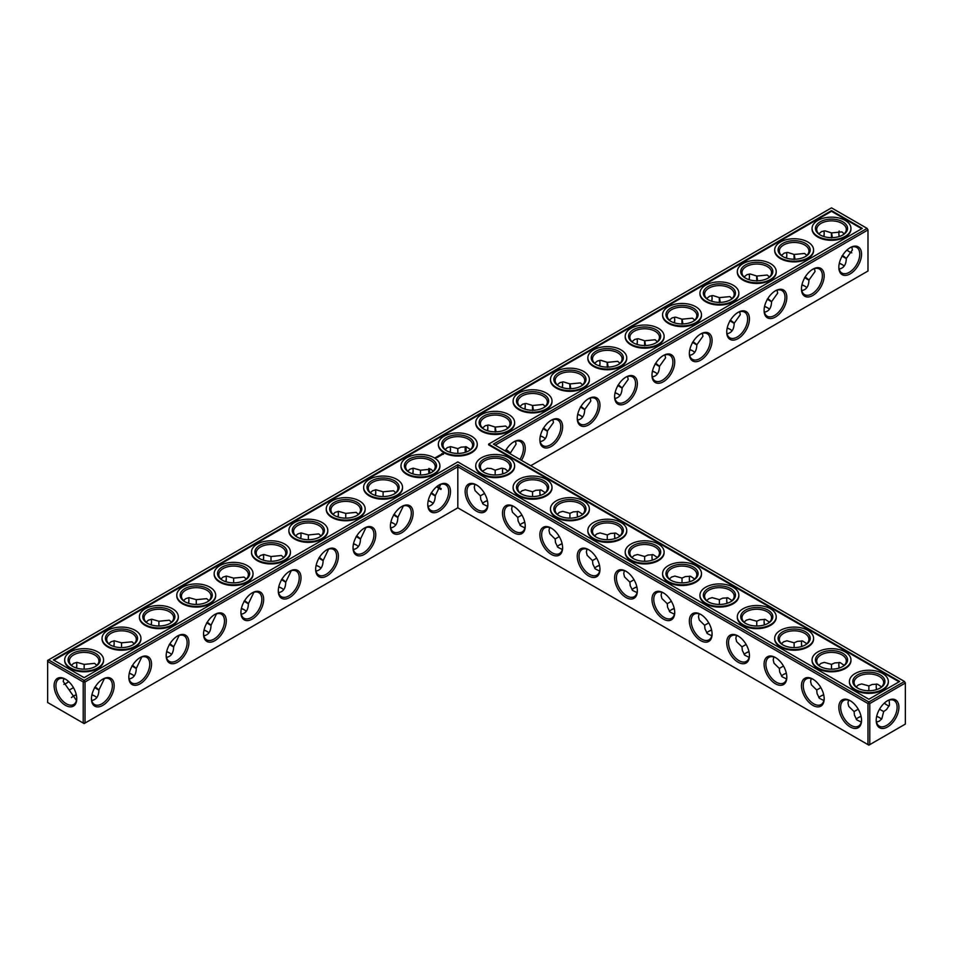 <?xml version="1.0" encoding="UTF-8"?>
<svg xmlns="http://www.w3.org/2000/svg" width="953" height="953" viewBox="0 0 953 953"><rect width="100%" height="100%" fill="white"/><g stroke="black" fill="none" stroke-linecap="round" stroke-linejoin="round"><path stroke-width="1.43" d="M495.179 474.987L495.179 470.198L495.179 474.987M502.517 470.472A16.07 9.28 -120 0 0 502.958 473.832M539.886 492.046A16.07 9.28 -120 0 0 540.327 495.405M577.256 513.619A16.07 9.28 -120 0 0 577.697 516.979M614.625 535.205A16.07 9.28 -120 0 0 615.066 538.552M651.995 556.778A16.07 9.28 -120 0 0 652.436 560.126M689.364 578.352A16.07 9.28 -120 0 0 689.805 581.711M726.734 599.925A16.07 9.28 -120 0 0 727.175 603.285M764.103 621.499A16.07 9.28 -120 0 0 764.544 624.858M801.473 643.072A16.07 9.28 -120 0 0 801.914 646.432M838.843 664.646A16.07 9.28 -120 0 0 839.271 668.005M876.212 686.22A16.07 9.28 -120 0 0 876.641 689.579M884.42 703.04A16.07 9.28 -120 0 0 887.1 705.089M495.179 445.17L867.98 229.935L867.98 271.021L530.761 465.707M861.548 254.189A16.07 9.28 120 0 0 850.195 247.637A16.07 9.28 120 0 0 838.831 267.305A16.07 9.28 120 0 0 850.195 273.868A16.07 9.28 120 0 0 861.548 254.189M824.178 275.762A16.07 9.28 120 0 0 812.826 269.211A16.07 9.28 120 0 0 801.461 288.89A16.07 9.28 120 0 0 812.826 295.442A16.07 9.28 120 0 0 824.178 275.762M786.809 297.336A16.07 9.28 120 0 0 775.456 290.784A16.07 9.28 120 0 0 764.092 310.464A16.07 9.28 120 0 0 775.456 317.015A16.07 9.28 120 0 0 786.809 297.336M749.451 318.921A16.07 9.28 120 0 0 738.087 312.358A16.07 9.28 120 0 0 726.722 332.037A16.07 9.28 120 0 0 738.087 338.589A16.07 9.28 120 0 0 749.451 318.921M712.082 340.495A16.07 9.28 120 0 0 700.717 333.931A16.07 9.28 120 0 0 689.353 353.611A16.07 9.28 120 0 0 700.717 360.163A16.07 9.28 120 0 0 712.082 340.495M674.712 362.069A16.07 9.28 120 0 0 663.348 355.505A16.07 9.28 120 0 0 651.983 375.184A16.07 9.28 120 0 0 663.348 381.748A16.07 9.28 120 0 0 674.712 362.069M637.343 383.642A16.07 9.28 120 0 0 625.978 377.078A16.07 9.28 120 0 0 614.614 396.758A16.07 9.28 120 0 0 625.978 403.322A16.07 9.28 120 0 0 637.343 383.642M599.973 405.216A16.07 9.28 120 0 0 588.609 398.652A16.07 9.28 120 0 0 577.244 418.331A16.07 9.28 120 0 0 588.609 424.895A16.07 9.28 120 0 0 599.973 405.216M562.604 426.789A16.07 9.28 120 0 0 551.239 420.237A16.07 9.28 120 0 0 539.874 439.905A16.07 9.28 120 0 0 551.239 446.469A16.07 9.28 120 0 0 562.604 426.789M521.446 460.335A16.07 9.28 120 0 0 525.234 448.363A16.07 9.28 120 0 0 513.87 441.811A16.07 9.28 120 0 0 505.4 451.067M904.457 681.466L905.35 683.015L904.457 681.466L868.874 702.004L457.821 464.671L84.126 680.43L48.543 659.881L47.65 661.442L83.221 681.979L84.126 680.43L85.02 681.979L83.221 681.979L83.221 723.065L84.126 723.577L85.02 723.065L83.221 723.065L47.65 702.516L47.65 660.405L831.504 207.849L867.087 228.386L493.392 444.134L904.457 681.466M457.821 507.83L457.821 466.744L867.98 703.552L869.779 703.552L868.874 702.004L867.98 703.552L867.98 744.638L869.779 744.638L905.35 724.089L905.35 683.015L869.779 703.552L869.779 744.638L868.874 745.151L457.821 507.83L85.02 723.065L85.02 681.979L457.821 466.744L457.821 464.671M502.815 468.245A14.795 8.541 -120 0 0 502.505 470.973A14.795 8.541 -120 0 0 502.779 473.879M540.184 489.818A14.795 8.541 -120 0 0 539.874 492.546A14.795 8.541 -120 0 0 540.148 495.465M577.554 511.392A14.795 8.541 -120 0 0 577.244 514.132A14.795 8.541 -120 0 0 577.518 517.038M614.923 532.965A14.795 8.541 -120 0 0 614.614 535.705A14.795 8.541 -120 0 0 614.888 538.612M652.293 554.539A14.795 8.541 -120 0 0 651.983 557.279A14.795 8.541 -120 0 0 652.257 560.185M689.662 576.112A14.795 8.541 -120 0 0 689.353 578.852A14.795 8.541 -120 0 0 689.627 581.759M727.032 597.698A14.795 8.541 -120 0 0 726.722 600.426A14.795 8.541 -120 0 0 726.996 603.332M764.401 619.271A14.795 8.541 -120 0 0 764.092 621.999A14.795 8.541 -120 0 0 764.366 624.906M801.771 640.845A14.795 8.541 -120 0 0 801.461 643.573A14.795 8.541 -120 0 0 801.735 646.479M839.14 662.418A14.795 8.541 -120 0 0 838.831 665.146A14.795 8.541 -120 0 0 839.105 668.065M876.51 683.992A14.795 8.541 -120 0 0 876.2 686.732A14.795 8.541 -120 0 0 876.474 689.638M884.289 703.159A14.795 8.541 -120 0 0 886.659 704.851A14.795 8.541 -120 0 0 889.185 705.947M867.98 229.935L867.087 228.386L867.98 229.935M838.843 266.78A14.795 8.541 120 0 0 841.892 273.046A14.795 8.541 120 0 0 853.304 269.08A14.795 8.541 120 0 0 859.761 254.189A14.795 8.541 120 0 0 856.699 247.423A14.795 8.541 120 0 0 849.731 247.911M801.473 288.354A14.795 8.541 120 0 0 804.523 294.62A14.795 8.541 120 0 0 815.935 290.653A14.795 8.541 120 0 0 822.391 275.762A14.795 8.541 120 0 0 819.33 268.996A14.795 8.541 120 0 0 812.361 269.485M764.103 309.928A14.795 8.541 120 0 0 767.153 316.193A14.795 8.541 120 0 0 778.565 312.239A14.795 8.541 120 0 0 785.022 297.336A14.795 8.541 120 0 0 781.96 290.57A14.795 8.541 120 0 0 774.992 291.058M726.734 331.501A14.795 8.541 120 0 0 729.784 337.767A14.795 8.541 120 0 0 741.196 333.812A14.795 8.541 120 0 0 747.652 318.921A14.795 8.541 120 0 0 744.591 312.143A14.795 8.541 120 0 0 737.622 312.632M689.364 353.075A14.795 8.541 120 0 0 692.426 359.352A14.795 8.541 120 0 0 703.826 355.386A14.795 8.541 120 0 0 710.283 340.495A14.795 8.541 120 0 0 707.221 333.717A14.795 8.541 120 0 0 700.252 334.205M651.995 374.648A14.795 8.541 120 0 0 655.056 380.926A14.795 8.541 120 0 0 666.457 376.959A14.795 8.541 120 0 0 672.913 362.069A14.795 8.541 120 0 0 669.852 355.29A14.795 8.541 120 0 0 662.883 355.779M614.625 396.222A14.795 8.541 120 0 0 617.687 402.5A14.795 8.541 120 0 0 629.087 398.533A14.795 8.541 120 0 0 635.544 383.642A14.795 8.541 120 0 0 632.482 376.864A14.795 8.541 120 0 0 625.513 377.352M577.256 417.795A14.795 8.541 120 0 0 580.317 424.073A14.795 8.541 120 0 0 591.718 420.106A14.795 8.541 120 0 0 598.174 405.216A14.795 8.541 120 0 0 595.113 398.437A14.795 8.541 120 0 0 588.156 398.938M539.886 439.381A14.795 8.541 120 0 0 542.948 445.647A14.795 8.541 120 0 0 554.348 441.68A14.795 8.541 120 0 0 560.805 426.789A14.795 8.541 120 0 0 557.743 420.023A14.795 8.541 120 0 0 550.786 420.511M519.909 459.453A14.795 8.541 120 0 0 523.435 448.363A14.795 8.541 120 0 0 520.374 441.596A14.795 8.541 120 0 0 513.417 442.085M73.226 696.214A16.07 9.28 180 0 1 76.323 694.928M91.893 694.916A16.07 9.28 180 0 1 95.014 696.214M129.263 673.342A16.07 9.28 180 0 1 132.384 674.641M166.632 651.769A16.07 9.28 180 0 1 169.753 653.067M204.002 630.195A16.07 9.28 180 0 1 207.123 631.494M241.371 608.622A16.07 9.28 180 0 1 244.492 609.92M278.741 587.048A16.07 9.28 180 0 1 281.862 588.346M316.11 565.474A16.07 9.28 180 0 1 319.231 566.773M353.48 543.889A16.07 9.28 180 0 1 356.601 545.199M390.849 522.315A16.07 9.28 180 0 1 393.97 523.626M428.219 500.742A16.07 9.28 180 0 1 431.34 502.04M633.769 588.346A16.07 9.28 180 0 1 636.89 587.048M540.327 436.021A16.07 9.28 180 0 1 543.448 437.32M484.291 502.04A16.07 9.28 180 0 1 487.412 500.742M577.697 414.448A16.07 9.28 180 0 1 580.818 415.746M615.066 392.874A16.07 9.28 180 0 1 618.187 394.173M652.436 371.289A16.07 9.28 180 0 1 655.557 372.599M521.66 523.626A16.07 9.28 180 0 1 524.781 522.315M689.805 349.715A16.07 9.28 180 0 1 692.926 351.026M727.175 328.142A16.07 9.28 180 0 1 730.296 329.44M764.544 306.568A16.07 9.28 180 0 1 767.665 307.867M801.914 284.995A16.07 9.28 180 0 1 805.035 286.293M839.271 263.421A16.07 9.28 180 0 1 842.404 264.72M559.03 545.199A16.07 9.28 180 0 1 562.151 543.889M596.399 566.773A16.07 9.28 180 0 1 599.52 565.474M671.138 609.92A16.07 9.28 180 0 1 674.259 608.622M708.508 631.494A16.07 9.28 180 0 1 711.629 630.195M745.877 653.067A16.07 9.28 180 0 1 748.998 651.769M783.247 674.641A16.07 9.28 180 0 1 786.368 673.342M820.616 696.214A16.07 9.28 180 0 1 823.737 694.916M857.986 717.8A16.07 9.28 180 0 1 861.107 716.489M876.641 716.489A16.07 9.28 180 0 1 879.774 717.8M831.504 210.613L862.298 228.386L488.603 444.134L899.668 681.466L868.874 699.24L457.821 461.919L84.126 677.666L53.332 659.881L831.504 210.613L831.504 211.304L53.928 660.226M887.565 726.936A16.07 9.28 -60 0 1 876.2 720.385A16.07 9.28 -60 0 1 887.565 700.705A16.07 9.28 -60 0 1 898.917 707.269A16.07 9.28 -60 0 1 887.565 726.936M507.866 471.151L505.042 468.852L501.6 468.185L495.179 470.198L491.093 468.507L487.317 468.28L482.504 471.151M545.235 492.725L541.113 489.985L535.848 490.307L532.548 491.772L532.548 496.561M532.548 491.772L525.401 489.771L522.089 490.735L519.873 492.725M582.605 514.31L578.483 511.558L573.218 511.88L569.918 513.345L569.918 518.134M569.918 513.345L562.77 511.356L559.459 512.309L557.243 514.31M619.974 535.884L615.852 533.132L610.587 533.454L607.287 534.931L607.287 539.708M607.287 534.931L600.14 532.93L596.828 533.894L594.612 535.884M657.344 557.457L653.222 554.706L647.957 555.027L644.657 556.504L644.657 561.293M644.657 556.504L637.509 554.503L634.198 555.468L631.982 557.457M694.713 579.031L690.591 576.279L685.326 576.601L682.026 578.078L682.026 582.867M682.026 578.078L674.879 576.077L671.567 577.041L669.351 579.031M732.083 600.604L727.961 597.853L722.696 598.174L719.396 599.651L719.396 604.44M719.396 599.651L712.248 597.65L708.937 598.615L706.721 600.604M769.452 622.178L765.33 619.438L760.065 619.748L756.765 621.225L756.765 626.014M756.765 621.225L749.606 619.224L746.306 620.189L744.09 622.178M806.822 643.751L802.7 641.012L797.435 641.333L794.135 642.798L794.135 647.587M794.135 642.798L786.975 640.797L783.676 641.762L781.46 643.751M844.179 665.325L840.069 662.585L834.804 662.907L831.504 664.372L831.504 669.161M831.504 664.372L824.345 662.371L821.045 663.336L818.83 665.325M879.524 709.187L883.669 711.581L886.6 709.461L889.506 705.065L889.185 700.121M881.549 686.899L877.439 684.159L872.174 684.48L868.874 685.946L868.874 690.734M868.874 685.946L861.715 683.944L858.415 684.909L856.199 686.899M849.731 251.985A16.022 9.256 60 0 1 847.062 249.948M839.307 236.499A16.022 9.256 60 0 1 838.866 233.163M851.803 247.053L852.411 249.948L846.312 258.501C846.121 264.72 843.739 268.222 839.14 269.008M814.434 268.627L815.041 271.522L808.942 280.087C808.752 286.293 806.369 289.795 801.771 290.582M777.064 290.212L777.672 293.095L771.573 301.66C771.382 307.867 769 311.369 764.401 312.155M739.695 311.786L740.302 314.669L734.203 323.234C734.013 329.44 731.63 332.942 727.032 333.729M702.325 333.359L702.933 336.242L696.834 344.807C696.643 351.026 694.26 354.516 689.662 355.302M664.956 354.933L665.563 357.816L659.464 366.381C659.273 372.599 656.891 376.101 652.293 376.888M627.586 376.506L628.194 379.401L622.095 387.954C621.904 394.173 619.521 397.675 614.923 398.461M590.217 398.08L590.824 400.975L584.725 409.528C584.534 415.746 582.152 419.249 577.554 420.035M552.847 419.654L553.455 422.548L547.356 431.101C547.165 437.32 544.782 440.822 540.184 441.608M515.478 441.227L516.085 444.122L509.95 453.699M91.929 694.749A14.795 8.541 180 0 1 94.585 695.964L94.585 695.964A14.795 8.541 180 0 1 96.801 697.596M71.463 697.584A14.795 8.541 180 0 1 73.655 695.964A14.795 8.541 180 0 1 76.288 694.749M129.298 673.175A14.795 8.541 180 0 1 131.955 674.39L131.955 674.39A14.795 8.541 180 0 1 134.17 676.022M166.668 651.59A14.795 8.541 180 0 1 169.324 652.805L169.324 652.805A14.795 8.541 180 0 1 169.324 652.817A14.795 8.541 180 0 1 171.54 654.449M204.037 630.016A14.795 8.541 180 0 1 206.694 631.231L206.694 631.231A14.795 8.541 180 0 1 208.91 632.875M241.407 608.443A14.795 8.541 180 0 1 244.063 609.658L244.063 609.658A14.795 8.541 180 0 1 246.279 611.29M278.776 586.869A14.795 8.541 180 0 1 281.433 588.084L281.433 588.084A14.795 8.541 180 0 1 283.649 589.716M316.146 565.296A14.795 8.541 180 0 1 318.802 566.511L318.802 566.511A14.795 8.541 180 0 1 321.018 568.143M353.515 543.722A14.795 8.541 180 0 1 356.172 544.937L356.172 544.937A14.795 8.541 180 0 1 358.388 546.569M390.885 522.149A14.795 8.541 180 0 1 393.541 523.364L393.541 523.364A14.795 8.541 180 0 1 395.757 524.996M428.254 500.575A14.795 8.541 180 0 1 430.911 501.79L430.911 501.79A14.795 8.541 180 0 1 433.127 503.422M631.982 589.716A14.795 8.541 180 0 1 634.198 588.084A14.795 8.541 180 0 1 636.854 586.869M540.363 435.843A14.795 8.541 180 0 1 543.019 437.058L543.019 437.058A14.795 8.541 180 0 1 545.235 438.69M482.504 503.422A14.795 8.541 180 0 1 484.72 501.79A14.795 8.541 180 0 1 487.376 500.575M577.732 414.269A14.795 8.541 180 0 1 580.389 415.484L580.389 415.484A14.795 8.541 180 0 1 582.605 417.116M615.102 392.696A14.795 8.541 180 0 1 617.758 393.911L617.758 393.911A14.795 8.541 180 0 1 619.974 395.543M652.471 371.122A14.795 8.541 180 0 1 655.128 372.337L655.128 372.337A14.795 8.541 180 0 1 657.344 373.969M519.873 524.996A14.795 8.541 180 0 1 522.089 523.364A14.795 8.541 180 0 1 524.746 522.149M689.841 349.548A14.795 8.541 180 0 1 692.497 350.764L692.497 350.764A14.795 8.541 180 0 1 694.713 352.396M727.21 327.975A14.795 8.541 180 0 1 729.867 329.19L729.867 329.19A14.795 8.541 180 0 1 732.083 330.822M764.58 306.389A14.795 8.541 180 0 1 767.236 307.616L767.236 307.616A14.795 8.541 180 0 1 769.452 309.248M801.949 284.816A14.795 8.541 180 0 1 804.606 286.031L804.606 286.031A14.795 8.541 180 0 1 806.822 287.675M839.319 263.242A14.795 8.541 180 0 1 841.975 264.457L841.975 264.457A14.795 8.541 180 0 1 844.179 266.101M557.243 546.569A14.795 8.541 180 0 1 559.459 544.937A14.795 8.541 180 0 1 562.115 543.722M594.612 568.143A14.795 8.541 180 0 1 596.828 566.511A14.795 8.541 180 0 1 599.485 565.296M669.351 611.29A14.795 8.541 180 0 1 671.567 609.658A14.795 8.541 180 0 1 674.224 608.443M706.721 632.875A14.795 8.541 180 0 1 708.937 631.231A14.795 8.541 180 0 1 711.593 630.016M744.09 654.449A14.795 8.541 180 0 1 746.306 652.817A14.795 8.541 180 0 1 748.963 651.59M781.46 676.022A14.795 8.541 180 0 1 783.676 674.39A14.795 8.541 180 0 1 786.332 673.175M818.83 697.596A14.795 8.541 180 0 1 821.045 695.964A14.795 8.541 180 0 1 823.702 694.749M876.689 716.322A14.795 8.541 180 0 1 879.345 717.538L879.345 717.538A14.795 8.541 180 0 1 881.549 719.17M856.199 719.17A14.795 8.541 180 0 1 858.415 717.538A14.795 8.541 180 0 1 861.071 716.322M488.603 444.134L488.603 444.825L899.072 681.812M861.703 228.732L831.504 211.304M887.1 700.979A14.795 8.541 -60 0 1 894.069 700.491A14.795 8.541 -60 0 1 896.332 712.344A14.795 8.541 -60 0 1 886.671 725.388A14.795 8.541 -60 0 1 879.262 726.126A14.795 8.541 -60 0 1 876.212 719.849M521.899 515.013L517.753 517.408L518.122 520.993L520.481 525.722L524.924 527.902M512.249 505.948L511.63 508.866L512.44 512.202L517.753 517.408M484.291 472.533A14.795 8.541 180 0 1 480.383 466.744A14.795 8.541 180 0 1 489.52 458.858A14.795 8.541 180 0 1 505.65 460.704A14.795 8.541 180 0 1 509.986 466.744A14.795 8.541 180 0 1 506.079 472.533M484.529 493.44L480.383 495.834L480.753 499.42L483.111 504.137L487.555 506.329M474.88 484.374L474.26 487.293L475.07 490.628L480.383 495.834M559.268 536.587L555.122 538.981L555.492 542.567L557.85 547.296L562.294 549.488M549.619 527.521L548.999 530.44L549.81 533.787L555.122 538.981M521.66 494.107A14.795 8.541 180 0 1 517.753 488.317A14.795 8.541 180 0 1 526.89 480.431A14.795 8.541 180 0 1 543.019 482.278A14.795 8.541 180 0 1 547.356 488.317A14.795 8.541 180 0 1 543.448 494.107M596.638 558.16L592.492 560.555L592.861 564.14L595.22 568.87L599.663 571.061M586.988 549.095L586.369 552.013L587.179 555.361L592.492 560.555M559.03 515.68A14.795 8.541 180 0 1 555.122 509.903A14.795 8.541 180 0 1 564.259 502.005A14.795 8.541 180 0 1 580.389 503.851A14.795 8.541 180 0 1 584.725 509.903A14.795 8.541 180 0 1 580.818 515.68M634.007 579.734L629.862 582.128L630.231 585.714L632.589 590.443L637.033 592.635M624.358 570.68L623.738 573.587L624.549 576.934L629.862 582.128M596.399 537.254A14.795 8.541 180 0 1 592.492 531.476A14.795 8.541 180 0 1 601.629 523.578A14.795 8.541 180 0 1 617.758 525.437A14.795 8.541 180 0 1 622.095 531.476A14.795 8.541 180 0 1 618.187 537.254M671.377 601.307L667.231 603.702L667.6 607.299L669.959 612.017L674.402 614.208M661.716 592.254L661.108 595.16L661.918 598.508L667.231 603.702M633.769 558.827A14.795 8.541 180 0 1 629.862 553.05A14.795 8.541 180 0 1 638.998 545.152A14.795 8.541 180 0 1 655.128 547.01A14.795 8.541 180 0 1 659.464 553.05A14.795 8.541 180 0 1 655.557 558.827M708.746 622.893L704.601 625.275L704.97 628.873L707.329 633.59L711.772 635.782M699.085 613.827L698.478 616.734L699.288 620.081L704.601 625.275M671.138 580.401A14.795 8.541 180 0 1 667.231 574.623A14.795 8.541 180 0 1 676.368 566.725A14.795 8.541 180 0 1 692.497 568.584A14.795 8.541 180 0 1 696.834 574.623A14.795 8.541 180 0 1 692.926 580.401M746.116 644.466L741.97 646.861L742.339 650.446L744.698 655.164L749.141 657.356M736.455 635.401L735.847 638.307L736.657 641.655L741.97 646.861M708.508 601.974A14.795 8.541 180 0 1 704.601 596.197A14.795 8.541 180 0 1 713.737 588.299A14.795 8.541 180 0 1 729.867 590.157A14.795 8.541 180 0 1 734.203 596.197A14.795 8.541 180 0 1 730.296 601.974M783.485 666.04L779.34 668.434L779.709 672.02L782.068 676.737L786.511 678.929M773.824 656.974L773.217 659.893L774.027 663.228L779.34 668.434M745.877 623.56A14.795 8.541 180 0 1 741.97 617.77A14.795 8.541 180 0 1 751.107 609.884A14.795 8.541 180 0 1 767.236 611.731A14.795 8.541 180 0 1 771.573 617.77A14.795 8.541 180 0 1 767.665 623.56M820.855 687.613L816.709 690.008L817.078 693.593L819.437 698.323L823.88 700.503M811.194 678.548L810.586 681.466L811.396 684.802L816.709 690.008M783.247 645.133A14.795 8.541 180 0 1 779.34 639.344A14.795 8.541 180 0 1 788.476 631.458A14.795 8.541 180 0 1 804.606 633.304A14.795 8.541 180 0 1 808.942 639.344A14.795 8.541 180 0 1 805.035 645.133M858.224 709.187L854.079 711.581L854.448 715.167L856.807 719.896L861.25 722.076M848.563 700.121L847.956 703.04L848.766 706.387L854.079 711.581M820.616 666.707A14.795 8.541 180 0 1 816.709 660.917A14.795 8.541 180 0 1 825.846 653.031A14.795 8.541 180 0 1 841.975 654.878A14.795 8.541 180 0 1 846.312 660.917A14.795 8.541 180 0 1 842.404 666.707M876.51 722.076L879.345 721.159L881.823 718.776L883.669 711.581M857.986 688.28A14.795 8.541 180 0 1 854.079 682.503A14.795 8.541 180 0 1 863.215 674.605A14.795 8.541 180 0 1 879.345 676.451A14.795 8.541 180 0 1 883.669 682.503A14.795 8.541 180 0 1 879.774 688.28M851.803 252.831A14.76 8.517 60 0 1 849.302 251.735A14.76 8.517 60 0 1 846.931 250.067M839.128 236.547A14.76 8.517 60 0 1 838.866 233.664A14.76 8.517 60 0 1 839.164 230.96M818.83 233.83L821.653 231.531L825.084 230.864L831.552 232.901L841.975 231.877L844.167 233.842M842.738 255.535C847.67 259.335 847.42 259.478 841.975 255.964M831.54 237.893C831.219 231.448 831.469 231.293 832.303 237.464M820.616 235.2A14.795 8.541 180 0 1 816.709 229.423A14.795 8.541 180 0 1 825.846 221.525A14.795 8.541 180 0 1 841.975 223.383A14.795 8.541 180 0 1 846.312 229.423A14.795 8.541 180 0 1 842.404 235.2M781.46 255.404L784.283 253.105L787.714 252.438L794.183 254.475L804.606 253.45L806.798 255.416M805.368 277.109C810.3 280.909 810.038 281.052 804.606 277.549M794.171 259.478C793.849 253.022 794.099 252.879 794.933 259.037M783.247 256.786A14.795 8.541 180 0 1 779.34 250.996A14.795 8.541 180 0 1 788.476 243.11A14.795 8.541 180 0 1 804.606 244.957A14.795 8.541 180 0 1 808.942 250.996A14.795 8.541 180 0 1 805.035 256.786M744.09 276.978L746.914 274.678L750.345 274.011L756.813 276.048L767.236 275.024L769.428 276.989M767.999 298.682C772.931 302.482 772.669 302.625 767.236 299.123M756.801 281.052C756.479 274.595 756.73 274.452 757.564 280.611M745.877 278.359A14.795 8.541 180 0 1 741.97 272.57A14.795 8.541 180 0 1 751.107 264.684A14.795 8.541 180 0 1 767.236 266.53A14.795 8.541 180 0 1 771.573 272.57A14.795 8.541 180 0 1 767.665 278.359M706.721 298.551L709.544 296.252L712.975 295.585L719.444 297.622L729.867 296.597L732.059 298.575M730.629 320.256C735.561 324.056 735.299 324.211 729.867 320.696M719.432 302.625C719.11 296.169 719.36 296.026 720.194 302.184M708.508 299.933A14.795 8.541 180 0 1 704.601 294.143A14.795 8.541 180 0 1 713.737 286.257A14.795 8.541 180 0 1 729.867 288.104A14.795 8.541 180 0 1 734.203 294.143A14.795 8.541 180 0 1 730.296 299.933M669.351 320.125L672.175 317.825L675.606 317.158L682.074 319.195L692.497 318.171L694.689 320.148M693.26 341.829C698.192 345.629 697.93 345.784 692.497 342.27M682.062 324.199C681.74 317.742 681.991 317.599 682.825 323.758M671.138 321.506A14.795 8.541 180 0 1 667.231 315.729A14.795 8.541 180 0 1 676.368 307.831A14.795 8.541 180 0 1 692.497 309.677A14.795 8.541 180 0 1 696.834 315.729A14.795 8.541 180 0 1 692.926 321.506M631.982 341.71L634.805 339.399L638.236 338.732L644.705 340.781L655.128 339.744L657.32 341.722M655.89 363.403C660.822 367.203 660.56 367.358 655.128 363.843M644.693 345.772C644.371 339.316 644.621 339.173 645.455 345.331M633.769 343.08A14.795 8.541 180 0 1 629.862 337.302A14.795 8.541 180 0 1 638.998 329.404A14.795 8.541 180 0 1 655.128 331.263A14.795 8.541 180 0 1 659.464 337.302A14.795 8.541 180 0 1 655.557 343.08M594.612 363.284L597.436 360.984L600.866 360.305L607.335 362.354L617.758 361.33L619.95 363.296M618.521 384.976C623.453 388.788 623.191 388.931 617.758 385.417M607.323 367.346C607.001 360.889 607.252 360.746 608.085 366.905M596.399 364.654A14.795 8.541 180 0 1 592.492 358.876A14.795 8.541 180 0 1 601.629 350.978A14.795 8.541 180 0 1 617.758 352.836A14.795 8.541 180 0 1 622.095 358.876A14.795 8.541 180 0 1 618.187 364.654M557.243 384.857L560.066 382.558L563.497 381.891L569.965 383.928L580.389 382.903L582.581 384.869M581.151 406.55C586.083 410.362 585.821 410.505 580.389 406.991M569.954 388.919C569.632 382.475 569.882 382.32 570.716 388.479M559.03 386.227A14.795 8.541 180 0 1 555.122 380.45A14.795 8.541 180 0 1 564.259 372.552A14.795 8.541 180 0 1 580.389 374.41A14.795 8.541 180 0 1 584.725 380.45A14.795 8.541 180 0 1 580.818 386.227M519.873 406.431L522.697 404.132L526.139 403.464L532.596 405.501L543.019 404.477L545.211 406.443M543.782 428.135C548.714 431.935 548.451 432.078 543.019 428.564M532.584 410.493C532.262 404.048 532.513 403.893 533.346 410.064M521.66 407.801A14.795 8.541 180 0 1 517.753 402.023A14.795 8.541 180 0 1 526.89 394.125A14.795 8.541 180 0 1 543.019 395.983A14.795 8.541 180 0 1 547.356 402.023A14.795 8.541 180 0 1 543.448 407.801M482.504 428.004L485.327 425.705L488.77 425.038L495.226 427.075L505.65 426.051L507.842 428.016M506.412 449.709C511.344 453.509 511.082 453.652 505.65 450.15M495.215 432.078C494.893 425.622 495.143 425.479 495.977 431.638M484.291 429.374A14.795 8.541 180 0 1 480.383 423.597A14.795 8.541 180 0 1 489.52 415.711A14.795 8.541 180 0 1 505.65 417.557A14.795 8.541 180 0 1 509.986 423.597A14.795 8.541 180 0 1 506.079 429.374M466.374 451.984A14.76 8.517 60 0 1 466.243 446.802M823.737 236.511A16.07 9.28 120 0 0 824.178 233.151M786.368 258.084A16.07 9.28 120 0 0 786.809 254.725M748.998 279.658A16.07 9.28 120 0 0 749.439 276.299M711.629 301.231A16.07 9.28 120 0 0 712.07 297.872M674.259 322.805A16.07 9.28 120 0 0 674.7 319.446M636.89 344.378A16.07 9.28 120 0 0 637.331 341.031M599.52 365.952A16.07 9.28 120 0 0 599.961 362.605M562.151 387.526A16.07 9.28 120 0 0 562.592 384.178M524.781 409.111A16.07 9.28 120 0 0 525.222 405.752M487.412 430.685A16.07 9.28 120 0 0 487.853 427.325M450.483 448.899A16.07 9.28 -60 0 1 450.042 452.258M413.114 470.472A16.07 9.28 -60 0 1 412.673 473.832M375.744 492.046A16.07 9.28 -60 0 1 375.303 495.405M338.375 513.619A16.07 9.28 -60 0 1 337.934 516.979M301.005 535.205A16.07 9.28 -60 0 1 300.564 538.552M263.636 556.778A16.07 9.28 -60 0 1 263.195 560.126M226.266 578.352A16.07 9.28 -60 0 1 225.825 581.711M188.897 599.925A16.07 9.28 -60 0 1 188.456 603.285M151.527 621.499A16.07 9.28 -60 0 1 151.086 624.858M114.157 643.072A16.07 9.28 -60 0 1 113.729 646.432M76.788 664.646A16.07 9.28 -60 0 1 76.359 668.005M68.568 681.478A16.07 9.28 -60 0 1 65.9 683.515M65.435 679.167L65.435 679.167A16.022 9.256 60 0 1 76.764 698.787A16.022 9.256 60 0 1 65.435 705.327A16.022 9.256 60 0 1 54.107 685.707A16.022 9.256 60 0 1 65.435 679.167L65.435 679.167M427.766 504.637A16.07 9.28 -60 0 1 439.13 484.958A16.07 9.28 -60 0 1 450.495 491.522A16.07 9.28 -60 0 1 439.13 511.189A16.07 9.28 -60 0 1 427.766 504.637M390.396 526.211A16.07 9.28 -60 0 1 401.761 506.531A16.07 9.28 -60 0 1 413.125 513.095A16.07 9.28 -60 0 1 401.761 532.763A16.07 9.28 -60 0 1 390.396 526.211M353.027 547.784A16.07 9.28 -60 0 1 364.391 528.105A16.07 9.28 -60 0 1 375.756 534.669A16.07 9.28 -60 0 1 364.391 554.348A16.07 9.28 -60 0 1 353.027 547.784M315.657 569.358A16.07 9.28 -60 0 1 327.022 549.678A16.07 9.28 -60 0 1 338.386 556.242A16.07 9.28 -60 0 1 327.022 575.922A16.07 9.28 -60 0 1 315.657 569.358M278.288 590.931A16.07 9.28 -60 0 1 289.652 571.252A16.07 9.28 -60 0 1 301.017 577.816A16.07 9.28 -60 0 1 289.652 597.495A16.07 9.28 -60 0 1 278.288 590.931M240.918 612.505A16.07 9.28 -60 0 1 252.283 592.837A16.07 9.28 -60 0 1 263.647 599.389A16.07 9.28 -60 0 1 252.283 619.069A16.07 9.28 -60 0 1 240.918 612.505M203.549 634.079A16.07 9.28 -60 0 1 214.913 614.411A16.07 9.28 -60 0 1 226.278 620.963A16.07 9.28 -60 0 1 214.913 640.642A16.07 9.28 -60 0 1 203.549 634.079M166.191 655.664A16.07 9.28 -60 0 1 177.544 635.985A16.07 9.28 -60 0 1 188.908 642.536A16.07 9.28 -60 0 1 177.544 662.216A16.07 9.28 -60 0 1 166.191 655.664M128.822 677.238A16.07 9.28 -60 0 1 140.174 657.558A16.07 9.28 -60 0 1 151.539 664.11A16.07 9.28 -60 0 1 140.174 683.789A16.07 9.28 -60 0 1 128.822 677.238M91.452 698.811A16.07 9.28 -60 0 1 102.805 679.132A16.07 9.28 -60 0 1 114.169 685.695A16.07 9.28 -60 0 1 102.805 705.363A16.07 9.28 -60 0 1 91.452 698.811M637.343 590.931A16.07 9.28 -120 0 0 625.978 571.252A16.07 9.28 -120 0 0 614.614 577.816A16.07 9.28 -120 0 0 625.978 597.495A16.07 9.28 -120 0 0 637.343 590.931M599.973 569.358A16.07 9.28 -120 0 0 588.609 549.678A16.07 9.28 -120 0 0 577.244 556.242A16.07 9.28 -120 0 0 588.609 575.922A16.07 9.28 -120 0 0 599.973 569.358M562.604 547.784A16.07 9.28 -120 0 0 551.239 528.105A16.07 9.28 -120 0 0 539.874 534.669A16.07 9.28 -120 0 0 551.239 554.348A16.07 9.28 -120 0 0 562.604 547.784M525.234 526.211A16.07 9.28 -120 0 0 513.87 506.531A16.07 9.28 -120 0 0 502.505 513.095A16.07 9.28 -120 0 0 513.87 532.763A16.07 9.28 -120 0 0 525.234 526.211M487.865 504.637A16.07 9.28 -120 0 0 476.5 484.958A16.07 9.28 -120 0 0 465.135 491.522A16.07 9.28 -120 0 0 476.5 511.189A16.07 9.28 -120 0 0 487.865 504.637M861.548 720.385A16.07 9.28 -120 0 0 850.195 700.705A16.07 9.28 -120 0 0 838.831 707.269A16.07 9.28 -120 0 0 850.195 726.936A16.07 9.28 -120 0 0 861.548 720.385M824.178 698.811A16.07 9.28 -120 0 0 812.826 679.132A16.07 9.28 -120 0 0 801.461 685.695A16.07 9.28 -120 0 0 812.826 705.363A16.07 9.28 -120 0 0 824.178 698.811M786.809 677.238A16.07 9.28 -120 0 0 775.456 657.558A16.07 9.28 -120 0 0 764.092 664.11A16.07 9.28 -120 0 0 775.456 683.789A16.07 9.28 -120 0 0 786.809 677.238M749.451 655.664A16.07 9.28 -120 0 0 738.087 635.985A16.07 9.28 -120 0 0 726.722 642.536A16.07 9.28 -120 0 0 738.087 662.216A16.07 9.28 -120 0 0 749.451 655.664M712.082 634.079A16.07 9.28 -120 0 0 700.717 614.411A16.07 9.28 -120 0 0 689.353 620.963A16.07 9.28 -120 0 0 700.717 640.642A16.07 9.28 -120 0 0 712.082 634.079M674.712 612.505A16.07 9.28 -120 0 0 663.348 592.837A16.07 9.28 -120 0 0 651.983 599.389A16.07 9.28 -120 0 0 663.348 619.069A16.07 9.28 -120 0 0 674.712 612.505M95.348 687.03C100.279 690.83 100.029 690.985 94.585 687.47M104.413 678.56L98.921 690.008C98.743 696.214 96.348 699.716 91.75 700.503M76.466 700.467L63.22 681.478L63.839 678.596M73.452 687.625L69.331 690.008M132.717 665.456C137.649 669.256 137.399 669.411 131.955 665.897M141.783 656.986L136.291 668.434C136.112 674.641 133.718 678.143 129.12 678.929M170.087 643.883C175.018 647.683 174.768 647.826 169.324 644.323M179.152 635.401L173.66 646.861C173.482 653.067 171.087 656.569 166.489 657.356M207.456 622.309C212.388 626.109 212.138 626.252 206.694 622.75M216.522 613.827L211.03 625.275C210.851 631.494 208.457 634.996 203.859 635.782M244.826 600.735C249.757 604.536 249.507 604.678 244.063 601.164M253.891 592.254L248.399 603.702C248.221 609.92 245.826 613.422 241.228 614.208M282.195 579.15C287.127 582.962 286.877 583.105 281.433 579.591M291.261 570.68L285.769 582.128C285.59 588.346 283.196 591.849 278.598 592.635M319.565 557.576C324.496 561.388 324.246 561.531 318.802 558.017M328.63 549.107L323.138 560.555C322.948 566.773 320.565 570.275 315.967 571.061M356.934 536.003C361.866 539.815 361.616 539.958 356.172 536.444M366 527.533L360.508 538.981C360.317 545.199 357.935 548.69 353.337 549.488M394.304 514.429C399.236 518.229 398.985 518.384 393.541 514.87M403.369 505.96L397.877 517.408C397.687 523.614 395.304 527.116 390.706 527.902M431.673 492.856C436.605 496.656 436.355 496.811 430.911 493.297M440.739 484.386L435.247 495.834C435.056 502.04 432.674 505.543 428.076 506.329M103.567 660.226A19.453 11.233 180 0 1 103.567 660.572A19.453 11.233 180 0 1 84.126 671.805A19.453 11.233 180 0 1 64.673 660.572A19.453 11.233 180 0 1 64.685 660.226M140.925 638.653A19.453 11.233 180 0 1 140.937 638.998A19.453 11.233 180 0 1 121.496 650.232A19.453 11.233 180 0 1 102.042 638.998A19.453 11.233 180 0 1 102.054 638.653M178.294 617.079A19.453 11.233 180 0 1 178.306 617.425A19.453 11.233 180 0 1 158.865 628.658A19.453 11.233 180 0 1 139.412 617.425A19.453 11.233 180 0 1 139.424 617.079M215.664 595.506A19.453 11.233 180 0 1 215.676 595.851A19.453 11.233 180 0 1 196.235 607.085A19.453 11.233 180 0 1 176.781 595.851A19.453 11.233 180 0 1 176.793 595.506M253.033 573.932A19.453 11.233 180 0 1 253.045 574.278A19.453 11.233 180 0 1 233.604 585.511A19.453 11.233 180 0 1 214.151 574.278A19.453 11.233 180 0 1 214.163 573.932M290.403 552.359A19.453 11.233 180 0 1 290.415 552.704A19.453 11.233 180 0 1 270.974 563.926A19.453 11.233 180 0 1 251.521 552.704A19.453 11.233 180 0 1 251.532 552.359M327.772 530.785A19.453 11.233 180 0 1 327.784 531.131A19.453 11.233 180 0 1 308.343 542.352A19.453 11.233 180 0 1 288.89 531.131A19.453 11.233 180 0 1 288.902 530.785M365.142 509.212A19.453 11.233 180 0 1 365.154 509.557A19.453 11.233 180 0 1 345.713 520.779A19.453 11.233 180 0 1 326.26 509.557A19.453 11.233 180 0 1 326.271 509.212M402.511 487.638A19.453 11.233 180 0 1 402.523 487.972A19.453 11.233 180 0 1 383.082 499.205A19.453 11.233 180 0 1 363.629 487.972A19.453 11.233 180 0 1 363.641 487.638M439.881 466.053A19.453 11.233 180 0 1 439.893 466.398A19.453 11.233 180 0 1 420.452 477.632A19.453 11.233 180 0 1 400.999 466.398A19.453 11.233 180 0 1 401.01 466.053M435.616 458.036L434.771 457.857L435.616 458.036M435.735 457.488L436.462 457.547L435.735 457.44M437.332 457.464L436.51 456.987L437.332 457.464M438.07 457.035L437.26 456.558L438.07 456.987M438.309 456.904L437.939 456.165L438.309 456.904M438.868 455.999L439.69 456.046L438.868 455.629L439.428 456.01L438.225 456.058L438.952 456.475M440.405 455.689L439.13 455.486L440.405 455.641M441.072 455.2L440.06 454.938L441.072 455.308M441.775 454.772L440.572 454.772L441.775 454.772M443.526 454.224L443.002 453.414L441.608 453.723L442.144 454.521L443.526 454.224M664.098 552.359A19.453 11.233 180 0 1 664.11 552.704A19.453 11.233 180 0 1 644.657 563.926A19.453 11.233 180 0 1 625.216 552.704A19.453 11.233 180 0 1 625.228 552.359M701.468 573.932A19.453 11.233 180 0 1 701.479 574.278A19.453 11.233 180 0 1 682.026 585.511A19.453 11.233 180 0 1 662.585 574.278A19.453 11.233 180 0 1 662.597 573.932M738.837 595.506A19.453 11.233 180 0 1 738.849 595.851A19.453 11.233 180 0 1 719.396 607.085A19.453 11.233 180 0 1 699.955 595.851A19.453 11.233 180 0 1 699.967 595.506M776.207 617.079A19.453 11.233 180 0 1 776.218 617.425A19.453 11.233 180 0 1 756.765 628.658A19.453 11.233 180 0 1 737.324 617.425A19.453 11.233 180 0 1 737.336 617.079M813.576 638.653A19.453 11.233 180 0 1 813.588 638.998A19.453 11.233 180 0 1 794.135 650.232A19.453 11.233 180 0 1 774.694 638.998A19.453 11.233 180 0 1 774.706 638.653M850.946 660.226A19.453 11.233 180 0 1 850.958 660.572A19.453 11.233 180 0 1 831.504 671.805A19.453 11.233 180 0 1 812.063 660.572A19.453 11.233 180 0 1 812.075 660.226M888.315 681.812A19.453 11.233 180 0 1 888.327 682.157A19.453 11.233 180 0 1 868.874 693.379A19.453 11.233 180 0 1 849.433 682.157A19.453 11.233 180 0 1 849.433 681.812M477.25 444.479A19.453 11.233 180 0 1 477.262 444.825A19.453 11.233 180 0 1 457.821 456.058A19.453 11.233 180 0 1 438.368 444.825A19.453 11.233 180 0 1 438.38 444.479M514.62 422.906A19.453 11.233 180 0 1 514.632 423.251A19.453 11.233 180 0 1 495.179 434.485A19.453 11.233 180 0 1 475.738 423.251A19.453 11.233 180 0 1 475.75 422.906M514.62 466.053A19.453 11.233 180 0 1 514.632 466.398A19.453 11.233 180 0 1 495.179 477.632A19.453 11.233 180 0 1 475.738 466.398A19.453 11.233 180 0 1 475.75 466.053M551.99 401.332A19.453 11.233 180 0 1 552.001 401.678A19.453 11.233 180 0 1 532.548 412.911A19.453 11.233 180 0 1 513.107 401.678A19.453 11.233 180 0 1 513.119 401.332M551.99 487.638A19.453 11.233 180 0 1 552.001 487.972A19.453 11.233 180 0 1 532.548 499.205A19.453 11.233 180 0 1 513.107 487.972A19.453 11.233 180 0 1 513.119 487.638M589.359 379.759A19.453 11.233 180 0 1 589.371 380.104A19.453 11.233 180 0 1 569.918 391.326A19.453 11.233 180 0 1 550.477 380.104A19.453 11.233 180 0 1 550.489 379.759M626.729 358.185A19.453 11.233 180 0 1 626.74 358.531A19.453 11.233 180 0 1 607.287 369.752A19.453 11.233 180 0 1 587.846 358.531A19.453 11.233 180 0 1 587.858 358.185M664.098 336.612A19.453 11.233 180 0 1 664.11 336.957A19.453 11.233 180 0 1 644.657 348.179A19.453 11.233 180 0 1 625.216 336.957A19.453 11.233 180 0 1 625.228 336.612M589.359 509.212A19.453 11.233 180 0 1 589.371 509.557A19.453 11.233 180 0 1 569.918 520.779A19.453 11.233 180 0 1 550.477 509.557A19.453 11.233 180 0 1 550.489 509.212M626.729 530.785A19.453 11.233 180 0 1 626.74 531.131A19.453 11.233 180 0 1 607.287 542.352A19.453 11.233 180 0 1 587.846 531.131A19.453 11.233 180 0 1 587.858 530.785M701.468 315.038A19.453 11.233 180 0 1 701.479 315.383A19.453 11.233 180 0 1 682.026 326.605A19.453 11.233 180 0 1 662.585 315.383A19.453 11.233 180 0 1 662.597 315.038M738.837 293.453A19.453 11.233 180 0 1 738.849 293.798A19.453 11.233 180 0 1 719.396 305.031A19.453 11.233 180 0 1 699.955 293.798A19.453 11.233 180 0 1 699.967 293.453M776.207 271.879A19.453 11.233 180 0 1 776.218 272.224A19.453 11.233 180 0 1 756.765 283.458A19.453 11.233 180 0 1 737.324 272.224A19.453 11.233 180 0 1 737.336 271.879M813.576 250.305A19.453 11.233 180 0 1 813.588 250.651A19.453 11.233 180 0 1 794.135 261.884A19.453 11.233 180 0 1 774.694 250.651A19.453 11.233 180 0 1 774.706 250.305M850.946 228.732A19.453 11.233 180 0 1 850.958 229.077A19.453 11.233 180 0 1 831.504 240.311A19.453 11.233 180 0 1 812.063 229.077A19.453 11.233 180 0 1 812.075 228.732M476.953 485.232A14.795 8.541 -120 0 0 469.996 484.743A14.795 8.541 -120 0 0 469.996 501.826A14.795 8.541 -120 0 0 484.791 510.367A14.795 8.541 -120 0 0 487.853 504.101M514.322 506.805A14.795 8.541 -120 0 0 507.365 506.317A14.795 8.541 -120 0 0 507.365 523.4A14.795 8.541 -120 0 0 522.161 531.953A14.795 8.541 -120 0 0 525.222 525.675M506.543 459.155A16.07 9.28 180 0 1 506.543 472.271A16.07 9.28 180 0 1 483.826 472.271A16.07 9.28 180 0 1 483.826 459.155A16.07 9.28 180 0 1 506.543 459.155M465.445 446.671A14.795 8.541 -120 0 0 465.135 449.399A14.795 8.541 -120 0 0 465.409 452.306M470.496 449.578L466.374 446.838L461.109 447.148L457.821 448.625L457.821 453.414M457.821 448.625L450.662 446.623L447.35 447.588L445.134 449.578M446.921 450.96A14.795 8.541 180 0 1 443.014 445.17A14.795 8.541 180 0 1 452.151 437.284A14.795 8.541 180 0 1 468.28 439.13A14.795 8.541 180 0 1 472.617 445.17A14.795 8.541 180 0 1 468.709 450.96M429.636 468.626A14.795 8.541 -120 0 0 429.91 473.212M437.367 486.137A14.795 8.541 -120 0 0 441.203 488.663M551.692 528.379A14.795 8.541 -120 0 0 544.735 527.891A14.795 8.541 -120 0 0 544.735 544.973A14.795 8.541 -120 0 0 559.53 553.526A14.795 8.541 -120 0 0 562.592 547.248M543.913 480.729A16.07 9.28 180 0 1 543.913 493.845A16.07 9.28 180 0 1 521.196 493.845A16.07 9.28 180 0 1 521.196 480.729A16.07 9.28 180 0 1 543.913 480.729M589.061 549.952A14.795 8.541 -120 0 0 582.104 549.464A14.795 8.541 -120 0 0 582.104 566.558A14.795 8.541 -120 0 0 596.9 575.1A14.795 8.541 -120 0 0 599.961 568.822M581.282 502.302A16.07 9.28 180 0 1 581.282 515.418A16.07 9.28 180 0 1 558.565 515.418A16.07 9.28 180 0 1 558.565 502.302A16.07 9.28 180 0 1 581.282 502.302M626.431 571.538A14.795 8.541 -120 0 0 619.474 571.038A14.795 8.541 -120 0 0 619.474 588.132A14.795 8.541 -120 0 0 634.269 596.673A14.795 8.541 -120 0 0 637.331 590.395M618.652 523.876A16.07 9.28 180 0 1 618.652 536.992A16.07 9.28 180 0 1 595.935 536.992A16.07 9.28 180 0 1 595.935 523.876A16.07 9.28 180 0 1 618.652 523.876M663.8 593.111A14.795 8.541 -120 0 0 656.843 592.611A14.795 8.541 -120 0 0 656.843 609.706A14.795 8.541 -120 0 0 671.639 618.247A14.795 8.541 -120 0 0 674.7 611.969M656.021 545.45A16.07 9.28 180 0 1 656.021 558.565A16.07 9.28 180 0 1 633.304 558.565A16.07 9.28 180 0 1 633.304 545.45A16.07 9.28 180 0 1 656.021 545.45M701.17 614.685A14.795 8.541 -120 0 0 694.213 614.197A14.795 8.541 -120 0 0 694.213 631.279A14.795 8.541 -120 0 0 709.008 639.82A14.795 8.541 -120 0 0 712.07 633.554M693.391 567.023A16.07 9.28 180 0 1 693.391 580.151A16.07 9.28 180 0 1 670.674 580.151A16.07 9.28 180 0 1 670.674 567.023A16.07 9.28 180 0 1 693.391 567.023M738.539 636.259A14.795 8.541 -120 0 0 731.582 635.77A14.795 8.541 -120 0 0 731.582 652.853A14.795 8.541 -120 0 0 746.378 661.394A14.795 8.541 -120 0 0 749.439 655.128M730.76 588.609A16.07 9.28 180 0 1 730.76 601.724A16.07 9.28 180 0 1 708.043 601.724A16.07 9.28 180 0 1 708.043 588.609A16.07 9.28 180 0 1 730.76 588.609M775.909 657.832A14.795 8.541 -120 0 0 768.952 657.344A14.795 8.541 -120 0 0 768.952 674.426A14.795 8.541 -120 0 0 783.747 682.967A14.795 8.541 -120 0 0 786.809 676.701M768.13 610.182A16.07 9.28 180 0 1 768.13 623.298A16.07 9.28 180 0 1 745.413 623.298A16.07 9.28 180 0 1 745.413 610.182A16.07 9.28 180 0 1 768.13 610.182M813.278 679.406A14.795 8.541 -120 0 0 806.321 678.917A14.795 8.541 -120 0 0 806.321 696A14.795 8.541 -120 0 0 821.117 704.541A14.795 8.541 -120 0 0 824.178 698.275M805.499 631.756A16.07 9.28 180 0 1 805.499 644.871A16.07 9.28 180 0 1 782.782 644.871A16.07 9.28 180 0 1 782.782 631.756A16.07 9.28 180 0 1 805.499 631.756M850.648 700.979A14.795 8.541 -120 0 0 843.691 700.491A14.795 8.541 -120 0 0 843.691 717.573A14.795 8.541 -120 0 0 858.486 726.126A14.795 8.541 -120 0 0 861.548 719.849M842.869 653.329A16.07 9.28 180 0 1 842.869 666.445A16.07 9.28 180 0 1 820.152 666.445A16.07 9.28 180 0 1 820.152 653.329A16.07 9.28 180 0 1 842.869 653.329M880.238 674.903A16.07 9.28 180 0 1 880.238 688.018A16.07 9.28 180 0 1 857.521 688.018A16.07 9.28 180 0 1 857.521 674.903A16.07 9.28 180 0 1 880.238 674.903M823.904 236.558A14.795 8.541 120 0 0 824.178 233.652A14.795 8.541 120 0 0 823.88 230.924M842.869 221.835A16.07 9.28 180 0 1 842.869 234.95A16.07 9.28 180 0 1 820.152 234.95A16.07 9.28 180 0 1 820.152 221.835A16.07 9.28 180 0 1 842.869 221.835M786.535 258.132A14.795 8.541 120 0 0 786.809 255.225A14.795 8.541 120 0 0 786.511 252.497M805.499 243.408A16.07 9.28 180 0 1 805.499 256.524A16.07 9.28 180 0 1 782.782 256.524A16.07 9.28 180 0 1 782.782 243.408A16.07 9.28 180 0 1 805.499 243.408M749.165 279.705A14.795 8.541 120 0 0 749.451 276.799A14.795 8.541 120 0 0 749.141 274.071M768.13 264.982A16.07 9.28 180 0 1 768.13 278.097A16.07 9.28 180 0 1 745.413 278.097A16.07 9.28 180 0 1 745.413 264.982A16.07 9.28 180 0 1 768.13 264.982M711.796 301.279A14.795 8.541 120 0 0 712.082 298.372A14.795 8.541 120 0 0 711.772 295.644M730.76 286.555A16.07 9.28 180 0 1 730.76 299.671A16.07 9.28 180 0 1 708.043 299.671A16.07 9.28 180 0 1 708.043 286.555A16.07 9.28 180 0 1 730.76 286.555M674.438 322.864A14.795 8.541 120 0 0 674.712 319.958A14.795 8.541 120 0 0 674.402 317.218M693.391 308.129A16.07 9.28 180 0 1 693.391 321.244A16.07 9.28 180 0 1 670.674 321.244A16.07 9.28 180 0 1 670.674 308.129A16.07 9.28 180 0 1 693.391 308.129M637.069 344.438A14.795 8.541 120 0 0 637.343 341.531A14.795 8.541 120 0 0 637.033 338.791M656.021 329.702A16.07 9.28 180 0 1 656.021 342.818A16.07 9.28 180 0 1 633.304 342.818A16.07 9.28 180 0 1 633.304 329.702A16.07 9.28 180 0 1 656.021 329.702M599.699 366.012A14.795 8.541 120 0 0 599.973 363.105A14.795 8.541 120 0 0 599.663 360.365M618.652 351.276A16.07 9.28 180 0 1 618.652 364.391A16.07 9.28 180 0 1 595.935 364.391A16.07 9.28 180 0 1 595.935 351.276A16.07 9.28 180 0 1 618.652 351.276M562.33 387.585A14.795 8.541 120 0 0 562.604 384.678A14.795 8.541 120 0 0 562.294 381.939M581.282 372.849A16.07 9.28 180 0 1 581.282 385.977A16.07 9.28 180 0 1 558.565 385.977A16.07 9.28 180 0 1 558.565 372.849A16.07 9.28 180 0 1 581.282 372.849M524.96 409.159A14.795 8.541 120 0 0 525.234 406.252A14.795 8.541 120 0 0 524.924 403.512M543.913 394.423A16.07 9.28 180 0 1 543.913 407.55A16.07 9.28 180 0 1 521.196 407.55A16.07 9.28 180 0 1 521.196 394.423A16.07 9.28 180 0 1 543.913 394.423M487.591 430.732A14.795 8.541 120 0 0 487.865 427.826A14.795 8.541 120 0 0 487.555 425.098M506.543 416.008A16.07 9.28 180 0 1 506.543 429.124A16.07 9.28 180 0 1 483.826 429.124A16.07 9.28 180 0 1 483.826 416.008A16.07 9.28 180 0 1 506.543 416.008M465.147 448.899A16.07 9.28 -120 0 0 465.588 452.258M450.185 446.671A14.795 8.541 -60 0 1 450.495 449.399A14.795 8.541 -60 0 1 450.221 452.306M412.816 468.245A14.795 8.541 -60 0 1 413.125 470.973A14.795 8.541 -60 0 1 412.852 473.879M375.446 489.818A14.795 8.541 -60 0 1 375.756 492.546A14.795 8.541 -60 0 1 375.482 495.465M338.077 511.392A14.795 8.541 -60 0 1 338.386 514.132A14.795 8.541 -60 0 1 338.112 517.038M300.707 532.965A14.795 8.541 -60 0 1 301.017 535.705A14.795 8.541 -60 0 1 300.743 538.612M263.338 554.539A14.795 8.541 -60 0 1 263.647 557.279A14.795 8.541 -60 0 1 263.373 560.185M225.968 576.112A14.795 8.541 -60 0 1 226.278 578.852A14.795 8.541 -60 0 1 226.004 581.759M188.599 597.698A14.795 8.541 -60 0 1 188.908 600.426A14.795 8.541 -60 0 1 188.634 603.332M151.229 619.271A14.795 8.541 -60 0 1 151.539 621.999A14.795 8.541 -60 0 1 151.265 624.906M113.86 640.845A14.795 8.541 -60 0 1 114.169 643.573A14.795 8.541 -60 0 1 113.895 646.479M76.49 662.418A14.795 8.541 -60 0 1 76.8 665.146A14.795 8.541 -60 0 1 76.526 668.065M68.699 681.598A14.795 8.541 -60 0 1 66.341 683.277A14.795 8.541 -60 0 1 63.839 684.373M76.764 698.263A14.76 8.517 60 0 1 73.715 704.505A14.76 8.517 60 0 1 58.955 695.988A14.76 8.517 60 0 1 58.955 678.953A14.76 8.517 60 0 1 65.9 679.441M438.678 485.232A14.795 8.541 -60 0 1 445.635 484.743A14.795 8.541 -60 0 1 445.635 501.826A14.795 8.541 -60 0 1 430.839 510.367A14.795 8.541 -60 0 1 427.778 504.101M401.308 506.805A14.795 8.541 -60 0 1 408.265 506.317A14.795 8.541 -60 0 1 408.265 523.4A14.795 8.541 -60 0 1 393.47 531.953A14.795 8.541 -60 0 1 390.408 525.675M363.939 528.379A14.795 8.541 -60 0 1 370.896 527.891A14.795 8.541 -60 0 1 370.896 544.973A14.795 8.541 -60 0 1 356.1 553.526A14.795 8.541 -60 0 1 353.039 547.248M326.569 549.952A14.795 8.541 -60 0 1 333.526 549.464A14.795 8.541 -60 0 1 333.526 566.558A14.795 8.541 -60 0 1 318.731 575.1A14.795 8.541 -60 0 1 315.669 568.822M289.2 571.538A14.795 8.541 -60 0 1 296.157 571.038A14.795 8.541 -60 0 1 296.157 588.132A14.795 8.541 -60 0 1 281.361 596.673A14.795 8.541 -60 0 1 278.3 590.395M251.83 593.111A14.795 8.541 -60 0 1 258.787 592.611A14.795 8.541 -60 0 1 258.787 609.706A14.795 8.541 -60 0 1 243.992 618.247A14.795 8.541 -60 0 1 240.93 611.969M214.461 614.685A14.795 8.541 -60 0 1 221.418 614.197A14.795 8.541 -60 0 1 221.418 631.279A14.795 8.541 -60 0 1 206.622 639.82A14.795 8.541 -60 0 1 203.561 633.554M177.091 636.259A14.795 8.541 -60 0 1 184.048 635.77A14.795 8.541 -60 0 1 184.048 652.853A14.795 8.541 -60 0 1 169.253 661.394A14.795 8.541 -60 0 1 166.191 655.128M139.722 657.832A14.795 8.541 -60 0 1 146.679 657.344A14.795 8.541 -60 0 1 146.679 674.426A14.795 8.541 -60 0 1 131.883 682.967A14.795 8.541 -60 0 1 128.822 676.701M102.352 679.406A14.795 8.541 -60 0 1 109.309 678.917A14.795 8.541 -60 0 1 109.309 696A14.795 8.541 -60 0 1 94.514 704.541A14.795 8.541 -60 0 1 91.452 698.275M84.15 669.161L84.162 664.396L94.585 663.371L96.789 665.349M71.451 665.325L73.655 663.336L76.967 662.371L84.162 664.396M121.519 647.587L121.531 642.822L131.955 641.798L134.159 643.763M108.821 643.751L111.024 641.762L114.336 640.797L121.531 642.822M158.889 626.014L158.901 621.249L169.324 620.224L171.528 622.19M146.178 622.178L148.394 620.189L151.706 619.224L158.901 621.249M196.258 604.44L196.27 599.675L206.694 598.651L208.898 600.616M183.548 600.604L185.764 598.615L189.075 597.65L196.27 599.675M233.628 582.867L233.64 578.102L244.063 577.077L246.255 579.043M220.917 579.031L223.133 577.041L226.445 576.077L233.64 578.102M270.997 561.293L271.009 556.528L281.433 555.504L283.625 557.469M258.287 557.457L260.503 555.468L263.814 554.503L271.009 556.528M308.367 539.708L308.379 534.955L318.802 533.918L320.994 535.896M295.656 535.884L297.872 533.894L301.184 532.93L308.379 534.955M345.736 518.134L345.748 513.381L356.172 512.345L358.364 514.322M333.026 514.31L335.242 512.309L338.553 511.356L345.748 513.381M383.106 496.561L383.118 491.796L393.541 490.771L395.733 492.749M370.395 492.725L372.611 490.735L375.923 489.771L383.118 491.796M420.476 474.987L420.487 470.222L430.911 469.198L433.103 471.175M441.001 489.437A14.76 8.517 60 0 1 436.617 486.733M429.005 473.558A14.76 8.517 60 0 1 428.862 468.411M407.765 471.151L409.981 469.162L413.292 468.197L420.487 470.222M70.367 651.947A19.453 11.233 0 0 0 64.673 659.881A19.453 11.233 0 0 0 84.126 671.115A19.453 11.233 0 0 0 103.567 659.881A19.453 11.233 0 0 0 91.559 649.517A19.453 11.233 0 0 0 70.367 651.947M107.737 630.374A19.453 11.233 0 0 0 102.042 638.307A19.453 11.233 0 0 0 121.496 649.541A19.453 11.233 0 0 0 140.937 638.307A19.453 11.233 0 0 0 128.929 627.944A19.453 11.233 0 0 0 107.737 630.374M145.106 608.8A19.453 11.233 0 0 0 139.412 616.734A19.453 11.233 0 0 0 158.865 627.967A19.453 11.233 0 0 0 178.306 616.734A19.453 11.233 0 0 0 166.298 606.358A19.453 11.233 0 0 0 145.106 608.8M182.476 587.227A19.453 11.233 0 0 0 176.781 595.16A19.453 11.233 0 0 0 196.235 606.394A19.453 11.233 0 0 0 215.676 595.16A19.453 11.233 0 0 0 203.668 584.785A19.453 11.233 0 0 0 182.476 587.227M219.845 565.653A19.453 11.233 0 0 0 214.151 573.587A19.453 11.233 0 0 0 233.604 584.82A19.453 11.233 0 0 0 253.045 573.587A19.453 11.233 0 0 0 241.038 563.211A19.453 11.233 0 0 0 219.845 565.653M257.215 544.068A19.453 11.233 0 0 0 251.521 552.013A19.453 11.233 0 0 0 270.974 563.235A19.453 11.233 0 0 0 290.415 552.013A19.453 11.233 0 0 0 278.407 541.638A19.453 11.233 0 0 0 257.215 544.068M294.584 522.494A19.453 11.233 0 0 0 288.89 530.44A19.453 11.233 0 0 0 308.343 541.661A19.453 11.233 0 0 0 327.784 530.44A19.453 11.233 0 0 0 315.777 520.064A19.453 11.233 0 0 0 294.584 522.494M331.954 500.921A19.453 11.233 0 0 0 326.26 508.866A19.453 11.233 0 0 0 345.713 520.088A19.453 11.233 0 0 0 365.154 508.866A19.453 11.233 0 0 0 353.146 498.49A19.453 11.233 0 0 0 331.954 500.921M369.323 479.347A19.453 11.233 0 0 0 363.629 487.293A19.453 11.233 0 0 0 383.082 498.514A19.453 11.233 0 0 0 402.523 487.293A19.453 11.233 0 0 0 390.516 476.917A19.453 11.233 0 0 0 369.323 479.347M406.693 457.774A19.453 11.233 0 0 0 400.999 465.707A19.453 11.233 0 0 0 420.452 476.941A19.453 11.233 0 0 0 439.893 465.707A19.453 11.233 0 0 0 427.885 455.343A19.453 11.233 0 0 0 406.693 457.774M443.431 453.628L441.68 453.819M630.91 544.068A19.453 11.233 0 0 0 625.216 552.013A19.453 11.233 0 0 0 644.657 563.235A19.453 11.233 0 0 0 664.11 552.013A19.453 11.233 0 0 0 652.102 541.638A19.453 11.233 0 0 0 630.91 544.068M668.279 565.653A19.453 11.233 0 0 0 662.585 573.587A19.453 11.233 0 0 0 682.026 584.82A19.453 11.233 0 0 0 701.479 573.587A19.453 11.233 0 0 0 689.472 563.211A19.453 11.233 0 0 0 668.279 565.653M705.649 587.227A19.453 11.233 0 0 0 699.955 595.16A19.453 11.233 0 0 0 719.396 606.394A19.453 11.233 0 0 0 738.849 595.16A19.453 11.233 0 0 0 726.841 584.785A19.453 11.233 0 0 0 705.649 587.227M743.018 608.8A19.453 11.233 0 0 0 737.324 616.734A19.453 11.233 0 0 0 756.765 627.967A19.453 11.233 0 0 0 776.218 616.734A19.453 11.233 0 0 0 764.211 606.358A19.453 11.233 0 0 0 743.018 608.8M780.388 630.374A19.453 11.233 0 0 0 774.694 638.307A19.453 11.233 0 0 0 794.135 649.541A19.453 11.233 0 0 0 813.588 638.307A19.453 11.233 0 0 0 801.58 627.944A19.453 11.233 0 0 0 780.388 630.374M817.757 651.947A19.453 11.233 0 0 0 812.063 659.881A19.453 11.233 0 0 0 831.504 671.115A19.453 11.233 0 0 0 850.958 659.881A19.453 11.233 0 0 0 838.95 649.517A19.453 11.233 0 0 0 817.757 651.947M855.127 673.521A19.453 11.233 0 0 0 849.433 681.466A19.453 11.233 0 0 0 868.874 692.688A19.453 11.233 0 0 0 888.327 681.466A19.453 11.233 0 0 0 876.319 671.091A19.453 11.233 0 0 0 855.127 673.521M444.062 436.2A19.453 11.233 0 0 0 438.368 444.134A19.453 11.233 0 0 0 457.821 455.367A19.453 11.233 0 0 0 477.262 444.134A19.453 11.233 0 0 0 465.255 433.758A19.453 11.233 0 0 0 444.062 436.2M481.432 414.626A19.453 11.233 0 0 0 475.738 422.56A19.453 11.233 0 0 0 495.179 433.794A19.453 11.233 0 0 0 514.632 422.56A19.453 11.233 0 0 0 502.624 412.184A19.453 11.233 0 0 0 481.432 414.626M481.432 457.774A19.453 11.233 0 0 0 475.738 465.707A19.453 11.233 0 0 0 495.179 476.941A19.453 11.233 0 0 0 514.632 465.707A19.453 11.233 0 0 0 502.624 455.343A19.453 11.233 0 0 0 481.432 457.774M518.801 393.053A19.453 11.233 0 0 0 513.107 400.987A19.453 11.233 0 0 0 532.548 412.22A19.453 11.233 0 0 0 552.001 400.987A19.453 11.233 0 0 0 539.994 390.611A19.453 11.233 0 0 0 518.801 393.053M518.801 479.347A19.453 11.233 0 0 0 513.107 487.293A19.453 11.233 0 0 0 532.548 498.514A19.453 11.233 0 0 0 552.001 487.293A19.453 11.233 0 0 0 539.994 476.917A19.453 11.233 0 0 0 518.801 479.347M556.171 371.467A19.453 11.233 0 0 0 550.477 379.413A19.453 11.233 0 0 0 569.918 390.635A19.453 11.233 0 0 0 589.371 379.413A19.453 11.233 0 0 0 577.363 369.037A19.453 11.233 0 0 0 556.171 371.467M593.54 349.894A19.453 11.233 0 0 0 587.846 357.84A19.453 11.233 0 0 0 607.287 369.061A19.453 11.233 0 0 0 626.74 357.84A19.453 11.233 0 0 0 614.733 347.464A19.453 11.233 0 0 0 593.54 349.894M630.91 328.32A19.453 11.233 0 0 0 625.216 336.266A19.453 11.233 0 0 0 644.657 347.488A19.453 11.233 0 0 0 664.11 336.266A19.453 11.233 0 0 0 652.102 325.89A19.453 11.233 0 0 0 630.91 328.32M556.171 500.921A19.453 11.233 0 0 0 550.477 508.866A19.453 11.233 0 0 0 569.918 520.088A19.453 11.233 0 0 0 589.371 508.866A19.453 11.233 0 0 0 577.363 498.49A19.453 11.233 0 0 0 556.171 500.921M593.54 522.494A19.453 11.233 0 0 0 587.846 530.44A19.453 11.233 0 0 0 607.287 541.661A19.453 11.233 0 0 0 626.74 530.44A19.453 11.233 0 0 0 614.733 520.064A19.453 11.233 0 0 0 593.54 522.494M668.279 306.747A19.453 11.233 0 0 0 662.585 314.693A19.453 11.233 0 0 0 682.026 325.914A19.453 11.233 0 0 0 701.479 314.693A19.453 11.233 0 0 0 689.472 304.317A19.453 11.233 0 0 0 668.279 306.747M705.649 285.173A19.453 11.233 0 0 0 699.955 293.107A19.453 11.233 0 0 0 719.396 304.341A19.453 11.233 0 0 0 738.849 293.107A19.453 11.233 0 0 0 726.841 282.743A19.453 11.233 0 0 0 705.649 285.173M743.018 263.6A19.453 11.233 0 0 0 737.324 271.534A19.453 11.233 0 0 0 756.765 282.767A19.453 11.233 0 0 0 776.218 271.534A19.453 11.233 0 0 0 764.211 261.17A19.453 11.233 0 0 0 743.018 263.6M780.388 242.026A19.453 11.233 0 0 0 774.694 249.96A19.453 11.233 0 0 0 794.135 261.193A19.453 11.233 0 0 0 813.588 249.96A19.453 11.233 0 0 0 801.58 239.584A19.453 11.233 0 0 0 780.388 242.026M817.757 220.453A19.453 11.233 0 0 0 812.063 228.386A19.453 11.233 0 0 0 831.504 239.62A19.453 11.233 0 0 0 850.958 228.386A19.453 11.233 0 0 0 838.95 218.011A19.453 11.233 0 0 0 817.757 220.453M469.174 437.582A16.07 9.28 180 0 1 469.174 450.698A16.07 9.28 180 0 1 446.457 450.698A16.07 9.28 180 0 1 446.457 437.582A16.07 9.28 180 0 1 469.174 437.582M73.226 666.707A14.795 8.541 180 0 1 69.331 660.917A14.795 8.541 180 0 1 78.456 653.031A14.795 8.541 180 0 1 94.585 654.878A14.795 8.541 180 0 1 98.921 660.917A14.795 8.541 180 0 1 95.014 666.707M110.596 645.133A14.795 8.541 180 0 1 106.688 639.344A14.795 8.541 180 0 1 115.825 631.458A14.795 8.541 180 0 1 131.955 633.304A14.795 8.541 180 0 1 136.291 639.344A14.795 8.541 180 0 1 132.384 645.133M147.965 623.56A14.795 8.541 180 0 1 144.058 617.77A14.795 8.541 180 0 1 153.195 609.884A14.795 8.541 180 0 1 169.324 611.731A14.795 8.541 180 0 1 173.66 617.77A14.795 8.541 180 0 1 169.753 623.56M185.335 601.974A14.795 8.541 180 0 1 181.427 596.197A14.795 8.541 180 0 1 190.564 588.299A14.795 8.541 180 0 1 206.694 590.157A14.795 8.541 180 0 1 211.03 596.197A14.795 8.541 180 0 1 207.123 601.974M222.704 580.401A14.795 8.541 180 0 1 218.797 574.623A14.795 8.541 180 0 1 227.934 566.725A14.795 8.541 180 0 1 244.063 568.584A14.795 8.541 180 0 1 248.399 574.623A14.795 8.541 180 0 1 244.492 580.401M260.074 558.827A14.795 8.541 180 0 1 256.166 553.05A14.795 8.541 180 0 1 265.303 545.152A14.795 8.541 180 0 1 281.433 547.01A14.795 8.541 180 0 1 285.769 553.05A14.795 8.541 180 0 1 281.862 558.827M297.443 537.254A14.795 8.541 180 0 1 293.536 531.476A14.795 8.541 180 0 1 302.673 523.578A14.795 8.541 180 0 1 318.802 525.437A14.795 8.541 180 0 1 323.138 531.476A14.795 8.541 180 0 1 319.231 537.254M334.813 515.68A14.795 8.541 180 0 1 330.905 509.903A14.795 8.541 180 0 1 340.042 502.005A14.795 8.541 180 0 1 356.172 503.851A14.795 8.541 180 0 1 360.508 509.903A14.795 8.541 180 0 1 356.601 515.68M372.182 494.107A14.795 8.541 180 0 1 368.275 488.317A14.795 8.541 180 0 1 377.412 480.431A14.795 8.541 180 0 1 393.541 482.278A14.795 8.541 180 0 1 397.877 488.317A14.795 8.541 180 0 1 393.97 494.107M409.552 472.533A14.795 8.541 180 0 1 405.644 466.744A14.795 8.541 180 0 1 414.781 458.858A14.795 8.541 180 0 1 430.911 460.704A14.795 8.541 180 0 1 435.247 466.744A14.795 8.541 180 0 1 431.34 472.533M95.479 653.329A16.07 9.28 180 0 1 95.479 666.445A16.07 9.28 180 0 1 72.762 666.445A16.07 9.28 180 0 1 72.762 653.329A16.07 9.28 180 0 1 95.479 653.329M132.848 631.756A16.07 9.28 180 0 1 132.848 644.871A16.07 9.28 180 0 1 110.131 644.871A16.07 9.28 180 0 1 110.131 631.756A16.07 9.28 180 0 1 132.848 631.756M170.218 610.182A16.07 9.28 180 0 1 170.218 623.298A16.07 9.28 180 0 1 147.501 623.298A16.07 9.28 180 0 1 147.501 610.182A16.07 9.28 180 0 1 170.218 610.182M207.587 588.609A16.07 9.28 180 0 1 207.587 601.724A16.07 9.28 180 0 1 184.87 601.724A16.07 9.28 180 0 1 184.87 588.609A16.07 9.28 180 0 1 207.587 588.609M244.957 567.023A16.07 9.28 180 0 1 244.957 580.151A16.07 9.28 180 0 1 222.24 580.151A16.07 9.28 180 0 1 222.24 567.023A16.07 9.28 180 0 1 244.957 567.023M282.326 545.45A16.07 9.28 180 0 1 282.326 558.565A16.07 9.28 180 0 1 259.609 558.565A16.07 9.28 180 0 1 259.609 545.45A16.07 9.28 180 0 1 282.326 545.45M319.696 523.876A16.07 9.28 180 0 1 319.696 536.992A16.07 9.28 180 0 1 296.979 536.992A16.07 9.28 180 0 1 296.979 523.876A16.07 9.28 180 0 1 319.696 523.876M357.065 502.302A16.07 9.28 180 0 1 357.065 515.418A16.07 9.28 180 0 1 334.348 515.418A16.07 9.28 180 0 1 334.348 502.302A16.07 9.28 180 0 1 357.065 502.302M394.435 480.729A16.07 9.28 180 0 1 394.435 493.845A16.07 9.28 180 0 1 371.718 493.845A16.07 9.28 180 0 1 371.718 480.729A16.07 9.28 180 0 1 394.435 480.729M431.804 459.155A16.07 9.28 180 0 1 431.804 472.271A16.07 9.28 180 0 1 409.087 472.271A16.07 9.28 180 0 1 409.087 459.155A16.07 9.28 180 0 1 431.804 459.155M64.673 659.881L64.673 660.572M103.567 659.881L103.567 660.572M102.042 638.307L102.042 638.998M140.937 638.307L140.937 638.998M139.412 616.734L139.412 617.425M178.306 616.734L178.306 617.425M176.781 595.16L176.781 595.851M215.676 595.16L215.676 595.851M214.151 573.587L214.151 574.278M253.045 573.587L253.045 574.278M251.521 552.013L251.521 552.704M290.415 552.013L290.415 552.704M288.89 530.44L288.89 531.131M327.784 530.44L327.784 531.131M326.26 508.866L326.26 509.557M365.154 508.866L365.154 509.557M363.629 487.293L363.629 487.972M402.523 487.293L402.523 487.972M400.999 465.707L400.999 466.398M439.893 465.707L439.893 466.398M625.216 552.013L625.216 552.704M664.11 552.013L664.11 552.704M662.585 573.587L662.585 574.278M701.479 573.587L701.479 574.278M699.955 595.16L699.955 595.851M738.849 595.16L738.849 595.851M737.324 616.734L737.324 617.425M776.218 616.734L776.218 617.425M774.694 638.307L774.694 638.998M813.588 638.307L813.588 638.998M812.063 659.881L812.063 660.572M850.958 659.881L850.958 660.572M849.433 681.466L849.433 682.157M888.327 681.466L888.327 682.157M438.368 444.134L438.368 444.825M477.262 444.134L477.262 444.825M475.738 422.56L475.738 423.251M514.632 422.56L514.632 423.251M475.738 465.707L475.738 466.398M514.632 465.707L514.632 466.398M513.107 400.987L513.107 401.678M552.001 400.987L552.001 401.678M513.107 487.293L513.107 487.972M552.001 487.293L552.001 487.972M550.477 379.413L550.477 380.104M589.371 379.413L589.371 380.104M587.846 357.84L587.846 358.531M626.74 357.84L626.74 358.531M625.216 336.266L625.216 336.957M664.11 336.266L664.11 336.957M550.477 508.866L550.477 509.557M589.371 508.866L589.371 509.557M587.846 530.44L587.846 531.131M626.74 530.44L626.74 531.131M662.585 314.693L662.585 315.383M701.479 314.693L701.479 315.383M699.955 293.107L699.955 293.798M738.849 293.107L738.849 293.798M737.324 271.534L737.324 272.224M776.218 271.534L776.218 272.224M774.694 249.96L774.694 250.651M813.588 249.96L813.588 250.651M812.063 228.386L812.063 229.077M850.958 228.386L850.958 229.077"/></g></svg>
